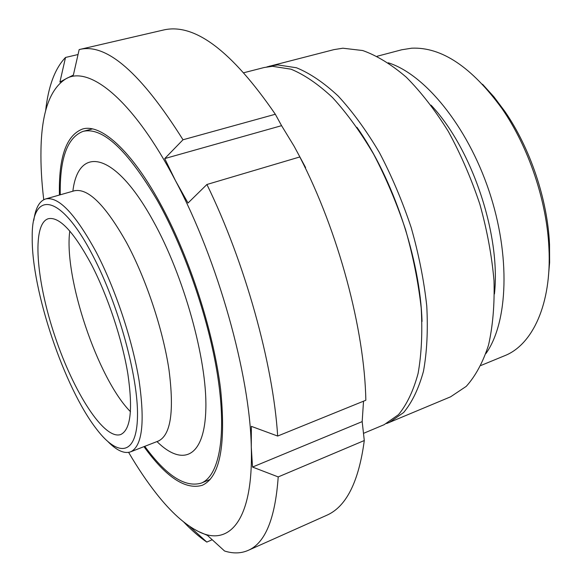 <?xml version="1.0" encoding="UTF-8"?>
<svg xmlns="http://www.w3.org/2000/svg" width="582" height="582" viewBox="0 0 582 582"><rect width="100%" height="100%" fill="white"/><g stroke="black" fill="none" stroke-linecap="round" stroke-linejoin="round"><path stroke-width="0.87" d="M363.488 433.357L384.156 424.685L398.488 414.668C406.847 404.534 413.373 390.82 418.072 373.535C421.514 354.336 422.561 332.533 421.208 308.125C418.393 282.656 413.169 256.473 405.538 229.577C396.633 202.922 385.997 177.786 373.629 154.172C360.556 132.049 346.865 113.184 332.548 97.565C318.223 84.157 304.371 74.692 291 69.178L272.434 66.304L264.17 67.512L244.084 72.663M548.142 279.484L549.619 262.526L549.524 244.44C547.589 199.735 530.26 148.155 504.812 111.358L493.965 96.881L482.551 84.252M377.143 56.258L401.718 49.776L411.78 48.182C441.731 46.924 471.842 67.119 502.106 108.754C528.725 147.261 546.905 201.379 548.935 248.143C551.816 303.964 532.494 344.944 504.521 355.777L481.016 365.445M485.934 353.536C508.035 322.523 510.836 255.716 488.96 190.736C467.164 125.719 424.591 74.161 388.252 62.783M494.453 293.946C500.949 234.801 471.907 148.374 431.022 105.138M386.644 423.536L450.592 396.815L466.255 386.353C475.53 376.03 482.958 362.273 488.531 345.082C492.83 326.087 494.656 304.633 494.009 280.72C491.834 255.847 487.119 230.363 479.866 204.26C471.253 178.448 460.733 154.172 448.315 131.437C435.096 110.173 421.092 92.094 406.301 77.21C391.417 64.471 376.896 55.581 362.732 50.539L342.885 48.211L333.952 49.623L266.84 66.93M389.213 422.561L403.646 412.507C412.078 402.366 418.676 388.645 423.449 371.367C426.955 352.183 428.061 330.409 426.766 306.03C424.002 280.611 418.814 254.48 411.212 227.642C402.329 201.052 391.708 175.982 379.333 152.44C366.245 130.383 352.532 111.569 338.171 96.015C323.803 82.659 309.9 73.237 296.464 67.759L277.796 64.922L269.481 66.152M363.524 401.187L362.179 421.615L252.523 467.055L251.286 447.223L251.359 426.359L277.672 436.049L365.838 400.249C364.565 329.572 338.404 231.549 299.81 156.951L206.916 184.487L188.008 203.023L175.568 180.827C133.409 100.009 89.242 64.988 65.904 78.796L59.91 82.084L65.526 57.458L78.039 54.533M362.179 421.615L364.288 440.538L278.211 476.92L252.523 467.055M212.204 539.732L206.806 542.082L190.147 526.921L198.084 531.33L207.447 535.389L224.557 551.009C233.062 553.708 240.897 553.518 248.063 550.427C265.174 543.217 275.221 518.715 278.211 476.92M128.629 452.396C137.759 467.993 147.101 481.845 156.645 493.951C170.89 512.022 184.705 524.484 198.084 531.33C228.893 547.356 253.505 520.941 251.286 447.223C250.042 375.266 217.857 260.169 175.568 180.827L164.713 158.58L183.01 139.767C141.055 73.077 106.637 42.966 79.756 49.441L79.159 49.586L73.376 75.078L65.904 78.796C49.914 88.908 41.606 112.53 40.98 149.661C40.675 165.07 41.598 181.751 43.737 199.706M183.01 139.767L275.33 114.254C231.694 50.765 194.373 22.691 163.375 30.038L79.756 49.441M275.33 114.254L281.579 125.668L294.136 146.271L305.601 167.572L305.164 167.703M248.063 550.427L326.437 515.412C346.123 507.002 358.745 482.042 364.288 440.538M65.526 57.458C54.912 68.516 48.27 86.354 45.614 110.973M183.701 521.996C191.493 530.202 199.197 536.902 206.806 542.082M281.579 125.668L164.713 158.58M91.789 128.811L91.352 129.189M209.164 479.852L209.738 479.895M143.965 446.641C166.037 477.218 185.454 490.109 202.223 485.315C219.981 477.211 226.114 445.274 220.636 389.503C214.03 335.152 192.125 265.108 165.164 212.801C134.748 153.372 101.777 123.078 82.528 129.029C66.268 135.33 58.564 157.336 59.437 195.028M277.672 436.049C273.169 364.085 245 262.497 206.916 184.487M144.765 446.336C166.183 475.559 185.011 487.825 201.234 483.125C218.476 476.222 226.558 438.872 218.439 381.181C210.328 323.592 185.782 250.988 157.438 200.652C127.393 149.865 102.599 126.767 83.066 131.372C67.286 137.425 59.684 158.566 60.259 194.795M108.274 441.956C116.967 450.672 124.403 453.967 130.586 451.85C142.248 446.27 145.078 422.51 139.076 380.57C132.47 340.034 115.382 288.832 96.197 252.122C75.311 213.834 58.455 196.112 45.622 198.957C39.416 201.001 35.48 208.123 33.814 220.316M69.782 231.018C63.547 277.017 97.747 378.802 130.484 411.707M92.975 255.891C59.786 191.376 31.261 190.336 32.228 237.623C31.457 290.178 64.216 387.685 96.561 429.116C118.022 457.416 136.777 455.91 137.49 416.494C138.407 377.485 118.459 304.532 92.975 255.891M91.578 264.781C73.725 231.687 59.284 216.329 48.248 218.723C31.479 224.092 36.2 280.982 55.006 336.52C73.55 392.152 104.134 440.356 120.75 434.514C130.659 429.734 133.023 409.524 127.858 373.877C122.213 339.488 107.808 296.151 91.578 264.781M156.98 441.578C182.522 466.873 204.733 457.867 205.853 408.651C207.17 359.822 183.897 275.839 153.051 220.702C114.428 150.447 78.206 145.551 72.866 191.209M75.151 190.561L74.234 190.823C87.94 187.739 105.393 205.031 126.607 242.709C146.06 278.843 162.931 329.441 168.976 369.694C174.353 411.365 170.795 435.154 158.311 441.054L159.192 440.719M504.812 111.358L502.106 108.754M549.524 244.44L548.935 248.143M422.03 321.482C420.262 259.317 393.025 178.063 356.926 127.291M74.234 190.823L45.622 198.957M158.304 441.061L130.586 451.85M92.356 128.928L83.066 131.372M210.124 479.459L201.234 483.125"/></g></svg>
